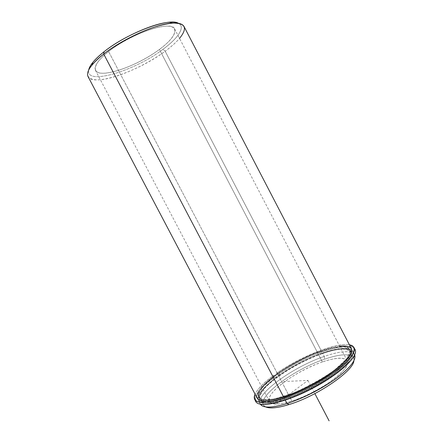 <?xml version="1.0" encoding="UTF-8"?>
<svg xmlns="http://www.w3.org/2000/svg" width="443" height="443" viewBox="0 0 443 443"><rect width="100%" height="100%" fill="white"/><g stroke="black" fill="none" stroke-linecap="round" stroke-linejoin="round"><path stroke-width="0.33" stroke-dasharray="2.21 1.66" d="M284.328 396.319L285.691 398.916C270.889 403.412 262.262 403.656 259.82 399.652C254.526 390.593 292.02 363.841 322.011 353.708L320.815 351.421C290.863 361.626 253.313 388.289 258.535 397.21C260.944 401.148 269.543 400.849 284.328 396.319C299.479 391.418 318.644 381.622 332.078 371.887C345.828 361.532 351.786 354.04 349.964 349.411C346.581 345.191 336.868 345.861 320.815 351.421L322.011 353.708C338.075 348.187 347.816 347.572 351.238 351.864C353.099 356.56 347.162 364.107 333.435 374.496C320.023 384.264 300.863 394.06 285.691 398.916L284.328 396.319C260.307 404.082 252.089 398.218 263.12 386.23C273.846 374.313 299.496 358.974 320.815 351.421C342.201 343.746 356.194 345.496 347.761 357.423C339.703 369.229 308.245 388.71 284.328 396.319M322.388 361.953C296.644 370.437 264.676 393.556 269.422 401.436C271.62 404.991 279.084 404.858 291.815 401.042L108.596 51.538C98.064 60.06 93.689 66.35 95.483 70.398C99.542 79.258 137.485 66.184 159.419 49.455L322.388 361.953L159.419 49.455C171.114 40.634 176.192 33.818 174.658 29.005C172.261 19.863 131.211 33.247 108.596 51.538L291.815 401.042C319.126 392.852 353.043 367.529 347.223 360.763C344.311 356.986 336.032 357.385 322.388 361.953C340.822 355.519 352.589 357.573 345.341 368.006C338.402 378.339 312.088 394.724 291.815 401.042C271.448 407.505 263.851 402.432 273.004 391.994C281.892 381.622 304.014 368.266 322.388 361.953M339.604 346.116C334.41 346.764 328.318 348.325 321.319 350.806C299.363 358.592 272.988 374.357 261.891 386.65C250.483 399.01 258.856 405.129 283.67 397.122M322.51 353.088C344.543 345.219 359.118 347.079 350.518 359.472C342.312 371.738 309.79 391.95 285.037 399.73C260.196 407.676 251.757 401.424 263.12 388.987C274.173 376.616 300.531 360.829 322.51 353.088C291.61 363.542 252.97 391.091 258.407 400.466C260.916 404.592 269.793 404.343 285.037 399.73L285.27 400.173L285.037 399.73C300.692 394.724 320.494 384.607 334.349 374.523C348.514 363.792 354.638 356.011 352.711 351.166C349.167 346.736 339.094 347.373 322.51 353.088L324.243 356.416L322.51 353.088M322.011 353.708C300.664 361.217 275.031 376.578 264.349 388.572C253.357 400.638 261.641 406.624 285.691 398.916C309.64 391.374 341.071 371.854 349.078 359.96C357.468 347.938 343.414 346.077 322.011 353.708M260.39 404.226L260.285 404.033C254.731 394.442 293.299 366.765 324.243 356.416C340.855 350.756 350.967 350.197 354.572 354.743L354.666 354.943M353.879 360.785C355.319 353.126 342.074 353.054 324.525 359.218C291.76 369.944 251.679 400.843 265.639 406.918L263.596 405.284C256.973 396.441 294.385 369.196 324.525 359.218C340.922 353.697 350.646 353.348 353.702 358.177L353.879 360.785M353.702 358.177L354.738 355.109C351.498 350.169 341.337 350.607 324.243 356.416L324.525 359.218L324.243 356.416C292.867 366.893 253.806 395.167 260.49 404.381L263.596 405.284M257.123 398.024C251.762 388.793 290.453 361.333 321.319 350.806L165.161 51.227C138.676 71.229 93.102 87.127 88.024 76.539M183.961 26.386C185.744 32.267 179.476 40.546 165.161 51.227L321.319 350.806C337.893 345.058 347.932 344.361 351.437 348.713M91.934 65.16C82.11 77.353 90.156 82.415 107.322 78.632C124.489 74.9 148.444 63.487 165.161 51.227L162.969 49.311C135.01 70.736 85.56 85.953 88.661 70.105C85.56 85.953 135.01 70.736 162.969 49.311C178.346 38.07 185.877 26.646 178.313 23.235C185.877 26.646 178.346 38.07 162.969 49.311L165.161 51.227C171.247 46.748 176.037 42.462 179.531 38.369M159.419 49.455C143.538 61.239 119.538 71.899 105.606 73.123C91.463 74.529 91.43 64.96 108.596 51.538C125.585 38.104 154.651 25.705 167.415 26.148C180.451 26.386 175.434 37.694 159.419 49.455M255.772 401.463C254.083 395.926 260.323 387.885 274.494 377.336L276.615 377.209C263.701 386.872 258.031 394.215 259.604 399.248C262.35 405.566 286.239 400.633 311.579 387.337C336.962 374.113 354.649 357.318 351.028 351.454C346.731 342.234 305.41 356.659 279.743 374.966L277.611 375.105L276.626 373.211C300.204 356.621 336.32 342.107 349.405 344.798C336.32 342.107 300.204 356.621 276.626 373.211L277.611 375.105C305.393 355.286 350.263 339.543 355.031 349.571M354.345 348.619C347.024 340.573 304.341 356.089 277.611 375.105L279.743 374.966L278.747 373.067L279.743 374.966C291.14 367.518 303.228 361.034 316.009 355.513L333.208 349.959L345.889 348.752L351.377 352.467L347.866 360.857L335.279 372.524C322.809 381.246 309.081 388.86 294.097 395.377L275.003 401.231L262.721 401.508L259.233 396.601L264.399 387.896L276.615 377.209L275.612 375.304L276.615 377.209L274.494 377.336L273.503 375.437C263.806 382.558 257.665 388.782 255.068 394.12C257.665 388.782 263.806 382.558 273.503 375.437L274.494 377.336C261.459 387.01 255.09 394.685 255.384 400.356M275.612 375.304L273.503 375.437L275.612 375.304L263.375 385.947L258.175 394.591L261.63 399.431L273.879 399.093L292.956 393.196C307.935 386.667 321.668 379.053 334.149 370.354L346.764 358.736L350.308 350.413L344.853 346.764L332.206 348.026L315.017 353.619C302.248 359.151 290.154 365.636 278.747 373.067C304.441 354.81 345.728 340.307 349.964 349.411C353.547 355.197 335.816 371.915 310.432 385.139C285.087 398.44 261.237 403.451 258.535 397.21C256.995 392.238 262.688 384.934 275.612 375.304M276.626 373.211L278.747 373.067L276.626 373.211M283.714 381.567L307.957 380.404L274.488 405.312M307.957 380.404L314.862 393.611M259.82 399.652L259.604 399.248M351.238 351.864L351.028 351.454M269.422 401.436L95.483 70.398M347.223 360.763L174.658 29.005M260.285 404.033L258.407 400.466M354.572 354.743L352.711 351.166"/><path stroke-width="0.66" d="M283.67 397.122L103.706 54.04C116.897 43.691 136.87 32.992 153.433 27.427C170.721 21.995 180.899 21.646 183.961 26.386L351.437 348.713C353.326 353.486 347.174 361.217 332.981 371.904C319.11 381.96 299.307 392.077 283.67 397.122C268.447 401.779 259.592 402.078 257.123 398.024L88.024 76.539C85.864 71.783 91.092 64.279 103.706 54.04L283.67 397.122C304.203 390.56 331.159 375.238 343.63 363.177C355.43 350.574 354.09 344.887 339.604 346.116M354.666 354.943C356.371 359.982 350.153 367.862 336.021 378.566C322.216 388.633 302.591 398.622 287.031 403.529L285.27 400.173L287.031 403.529C272.019 408.02 263.142 408.252 260.39 404.226M260.49 404.381C263.386 408.247 272.235 407.959 287.031 403.529L289.091 404.525C277.711 407.992 269.898 408.789 265.639 406.918C269.898 408.789 277.711 407.992 289.091 404.525C317.038 396.18 353.542 371.024 353.879 360.785C353.542 371.024 317.038 396.18 289.091 404.525L287.031 403.529C302.491 398.65 321.972 388.76 335.761 378.754C349.887 368.111 356.216 360.231 354.738 355.109M178.313 23.235C169.193 17.393 127.041 33.087 104.061 51.726C94.708 59.212 89.575 65.337 88.661 70.105C89.037 67.94 90.422 65.365 92.814 62.385C95.483 59.085 99.232 55.53 104.061 51.726C122.202 37.151 154.042 22.97 169.603 22.239C173.412 21.978 176.32 22.311 178.313 23.235M179.531 38.369C187.937 27.981 185.556 22.892 172.382 23.102C156.185 23.889 122.728 38.807 103.706 54.04L104.061 51.726L103.706 54.04C98.651 58.022 94.724 61.727 91.934 65.16L92.814 62.385M353.968 347.522L355.031 349.571C358.974 355.901 339.847 374.136 312.21 388.539C284.611 403.014 258.718 408.313 255.772 401.463L254.697 399.42C257.604 406.187 283.448 400.804 311.052 386.324C338.696 371.921 357.866 353.769 353.968 347.522C353.226 346.144 351.709 345.235 349.405 344.798L353.459 346.775C354.677 348.99 354.095 352.08 351.709 356.039C348.248 360.425 343.131 365.281 336.353 370.603C328.772 376.029 320.339 381.273 311.052 386.324C296.921 393.528 282.999 398.855 272.063 401.33C265.429 402.449 260.406 402.488 257.001 401.441C254.631 399.824 253.983 397.382 255.068 394.12C254.11 396.258 253.989 398.024 254.697 399.42M255.384 400.356C256.281 408.645 282.988 403.866 312.21 388.533C341.475 373.288 360.641 354.09 354.345 348.619M314.862 393.611L329.105 420.85M172.382 23.102L169.603 22.239"/></g></svg>
